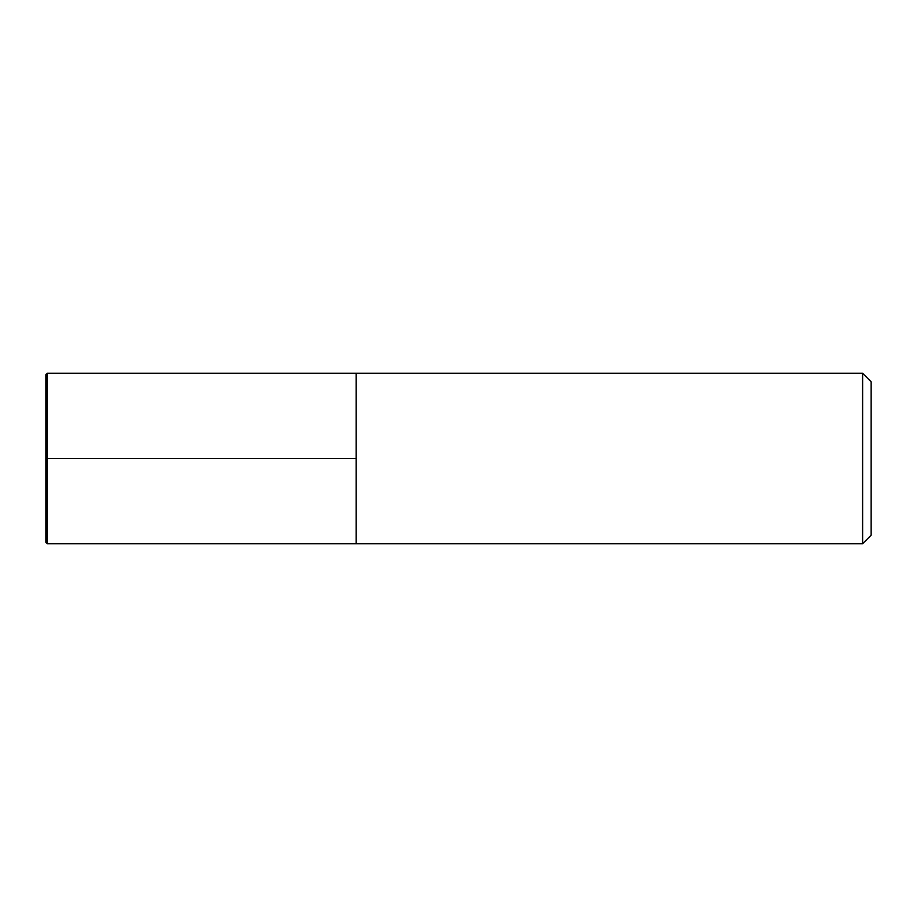 <?xml version="1.0" encoding="UTF-8"?>
<svg xmlns="http://www.w3.org/2000/svg" width="917" height="917" viewBox="0 0 917 917"><rect width="100%" height="100%" fill="white"/><g stroke="black" fill="none" stroke-linecap="round" stroke-linejoin="round"><path stroke-width="1.38" d="M862.622 373.242L871.15 381.77L871.15 535.23L862.622 543.758L862.622 373.242L47.214 373.242L45.85 374.606L45.85 542.394L47.214 543.758L47.214 373.242M47.214 543.758L356.186 543.758L356.186 373.242L356.186 543.758L862.622 543.758M45.85 458.5L356.186 458.5"/></g></svg>
